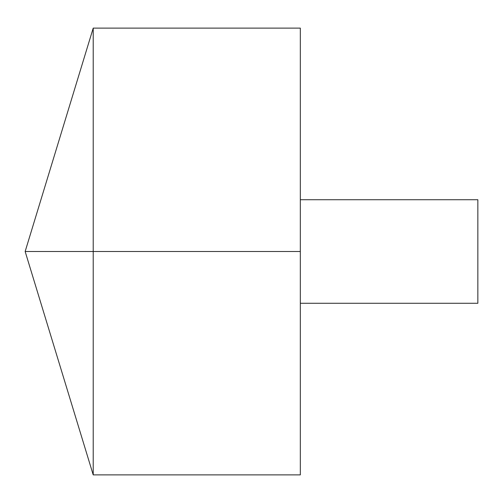<?xml version="1.0" encoding="UTF-8"?>
<svg xmlns="http://www.w3.org/2000/svg" width="503" height="503" viewBox="0 0 503 503"><rect width="100%" height="100%" fill="white"/><g stroke="black" fill="none" stroke-linecap="round" stroke-linejoin="round"><path stroke-width="0.38" stroke-dasharray="2.52 1.89" d="M93.218 474.889L93.218 28.111M300.322 474.889L300.322 28.111M300.322 251.5L300.322 199.722L300.322 303.278L300.322 251.5L93.218 251.5M477.85 303.278L477.85 199.722"/><path stroke-width="0.75" d="M93.218 474.889L25.15 251.5L93.218 28.111L93.218 474.889L300.322 474.889L300.322 28.111L93.218 28.111M300.322 199.722L477.85 199.722L477.85 303.278L300.322 303.278M300.322 251.5L25.15 251.5L300.322 251.5"/></g></svg>
